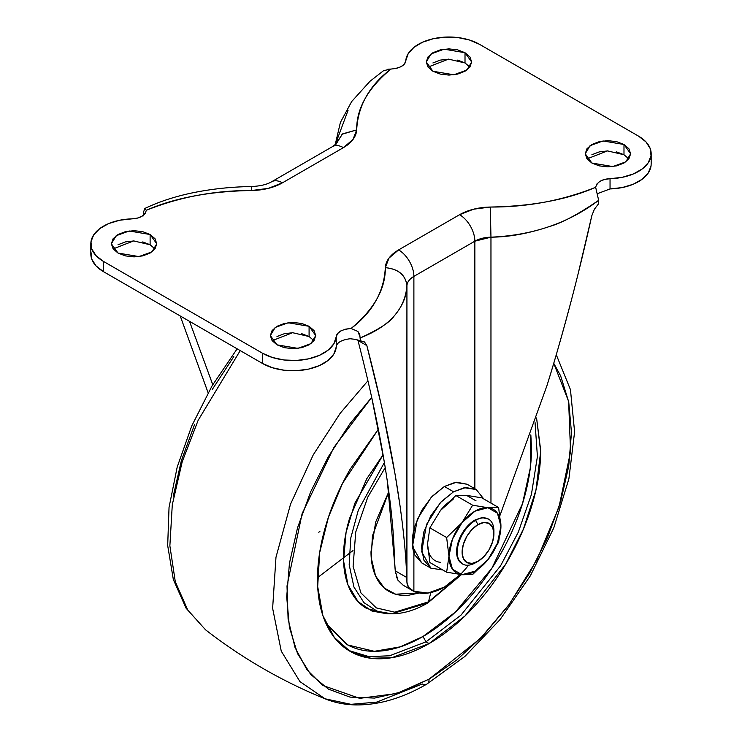 <?xml version="1.0" encoding="UTF-8"?>
<svg xmlns="http://www.w3.org/2000/svg" width="742" height="742" viewBox="0 0 742 742"><rect width="100%" height="100%" fill="white"/><g stroke="black" fill="none" stroke-linecap="round" stroke-linejoin="round"><path stroke-width="1.11" d="M440.553 562.334A36.748 21.221 120 0 1 427.559 543.849L429.878 562.51L446.638 572.184L429.878 562.51L427.559 543.849L429.878 527.859L446.638 537.542L448.956 556.203L446.638 572.184L461.951 574.688L472.626 574.512L487.939 559.681A36.748 21.221 -60 0 1 474.945 571.21L472.626 574.512L487.986 559.635M493.903 533.786L493.903 530.966A25.942 14.979 120 0 0 475.557 520.374L478.006 524.603A22.483 12.976 -60 0 1 493.903 533.786A22.483 12.976 -60 0 1 478.006 561.323L471.921 563.438L466.764 562.436L463.314 558.466L462.108 552.141L463.314 544.415L466.764 536.475L471.921 529.519L478.006 524.603L484.09 522.489L489.247 523.49L492.688 527.46L493.903 533.786L492.688 541.512L489.247 549.451L484.09 556.407L478.006 561.323A22.483 12.976 -60 0 1 462.108 552.141A22.483 12.976 -60 0 1 478.006 524.603L475.557 520.374A25.942 14.979 120 0 0 457.211 552.141A25.942 14.979 120 0 0 475.557 562.733A25.942 14.979 -60 0 1 460.958 562.807A25.942 14.979 -60 0 1 459.122 541.641A25.942 14.979 -60 0 1 475.557 520.374L474.945 520.021A25.942 14.979 120 0 0 458.51 541.28A25.942 14.979 120 0 0 460.346 562.455M476.243 489.525L464.242 487.717L453.548 491.779L441.258 501.694L430.842 515.736L423.886 531.782L421.447 547.373L423.886 560.154L430.842 568.159L442.807 569.977L430.842 568.159L421.679 551.723L426.52 524.455L440.368 502.649L453.548 491.779L444.375 486.483L431.195 497.363L417.347 519.159L412.506 546.427L421.679 562.863L414.713 554.858L412.274 542.077L414.713 526.486L421.679 510.44L432.085 496.398L444.375 486.483L453.548 491.779L465.828 487.503L476.243 489.525L483.793 498.976L476.243 489.525L467.07 484.229L455.069 482.421L444.375 486.483L456.655 482.207L467.07 484.229M427.559 543.849L429.878 527.859L440.553 510.357L455.866 495.535L466.542 495.359L481.855 497.854L498.605 507.528L481.855 497.854L466.542 495.359L476.049 500.85M500.933 526.254L498.605 507.528L487.939 507.713L472.626 505.209L461.951 522.711L446.638 537.542L429.878 527.859L440.553 510.357L453.548 498.837A36.748 21.221 120 0 0 440.553 510.357L455.866 495.535L466.542 495.359M498.605 507.528L487.939 507.713L472.626 505.209L455.866 495.535L472.626 505.209L461.951 522.711A36.748 21.221 -60 0 1 487.939 507.713A36.748 21.221 -60 0 1 500.933 526.199L500.933 526.143M488.524 519.085L481.966 517.582L474.945 520.021L475.557 520.374A25.942 14.979 -60 0 1 490.156 520.3M498.605 542.179L500.933 526.199A36.748 21.221 -60 0 1 487.939 559.681L498.605 542.179M472.626 574.512L474.945 571.21A36.748 21.221 -60 0 1 461.951 574.688L472.626 574.512M446.638 572.184L461.951 574.688A36.748 21.221 -60 0 1 448.956 556.203L446.638 572.184M448.956 556.203L452.444 539.193L461.951 522.711L474.945 511.192L487.939 507.713L497.446 513.204L500.933 526.199L497.446 543.209L487.939 559.681L474.945 571.21L461.951 574.688L452.444 569.197L448.956 556.203A36.748 21.221 -60 0 1 461.951 522.711L446.638 537.542L448.956 556.203M474.945 520.021L467.924 525.679L461.978 533.711L458 542.875L456.599 551.788L458 559.088L462.285 563.837M616.621 151.897L623.985 154.735L623.985 144.495L630.635 153.761L625.803 161.839L612.79 166.57L591.884 163.036L586.959 158.779L585.234 153.761L586.959 148.752L591.884 144.495L599.248 141.657L607.93 140.665L616.621 141.657L623.985 144.495L628.901 148.752L630.635 153.761L628.901 158.779L623.985 163.036L616.621 165.874L607.93 166.867L599.248 165.874L591.884 163.036L585.234 153.761L590.057 145.682L603.079 140.961L623.985 144.495L623.985 154.735L607.485 150.904L587.033 158.881M457.647 60.111L465.011 62.949L465.011 52.719L471.662 61.985L466.829 70.063L453.816 74.784L432.911 71.251L427.986 66.993L426.26 61.985L427.986 56.967L432.911 52.719L440.275 49.872L448.956 48.879L457.647 49.872L465.011 52.719L469.927 56.967L471.662 61.985L469.927 66.993L465.011 71.251L457.647 74.089L448.956 75.09L440.275 74.089L432.911 71.251L426.26 61.985L431.083 53.906L444.106 49.176L465.011 52.719L465.011 62.949L448.511 59.119L428.06 67.105M301.725 333.696L309.089 336.534L309.089 326.304L315.74 335.57L310.917 343.648L297.894 348.369L276.989 344.835L272.073 340.578L270.338 335.57L272.073 330.552L276.989 326.304L284.353 323.456L293.044 322.464L301.725 323.456L309.089 326.304L314.014 330.552L315.74 335.57L314.014 340.578L309.089 344.835L301.725 347.673L293.044 348.675L284.353 347.673L276.989 344.835L270.338 335.57L275.171 327.491L288.184 322.761L309.089 326.304L309.089 336.534L292.598 332.704L272.147 340.689M142.752 241.911L150.116 244.758L150.116 234.518L156.766 243.784L151.943 251.863L138.921 256.584L118.015 253.05L113.099 248.802L111.365 243.784L113.099 238.766L118.015 234.518L125.379 231.68L134.07 230.679L142.752 231.68L150.116 234.518L155.041 238.766L156.766 243.784L155.041 248.802L150.116 253.05L142.752 255.888L134.07 256.89L125.379 255.888L118.015 253.05L111.365 243.784L116.197 235.706L129.21 230.985L150.116 234.518L150.116 244.758L133.625 240.918L113.174 248.904M468.554 565.172A64.851 37.443 -60 0 1 444.375 587.089L428.06 593.043L413.888 591.3C409.547 589.649 407.228 586.634 406.931 582.257L406.931 285.679C407.21 282.081 409.528 278.983 413.888 276.386L413.888 529.556L412.348 542.124L413.888 552.744L413.888 591.3L413.888 552.744L412.274 542.077M460.68 574.215L444.375 587.089A64.851 37.443 -60 0 1 413.888 591.3L408.545 587.349L406.931 582.257L406.746 577.48L406.931 285.679A23.781 13.727 180 0 1 413.888 276.386L474.861 241.187L474.861 488.728L474.861 241.187L490.963 237.171L490.963 503.113L490.963 237.171L490.304 207.046C509.708 206.703 527.683 205.098 544.211 202.232C563.447 198.893 580.587 193.903 595.65 187.281C597.31 181.873 602.105 179.017 610.045 178.701L610.045 188.932A43.231 24.959 0 0 0 651.133 164.956M413.878 529.575L413.888 529.556C411.819 538.571 411.819 546.298 413.888 552.744L412.348 542.124L413.888 529.556L413.888 276.386A21.62 12.484 -120 0 0 398.593 249.915L459.576 214.707L473.674 209.179L490.304 207.046A45.401 26.211 0 0 0 459.576 214.707L398.593 249.915A45.401 26.211 0 0 0 385.321 267.658L389.021 258.049L398.593 249.915A21.62 12.484 60 0 1 413.888 276.386L474.861 241.187A21.62 12.484 -120 0 0 459.576 214.707A21.62 12.484 60 0 1 474.861 241.187A23.781 13.727 180 0 1 490.963 237.171C532.775 235.335 568.678 223.045 598.655 200.312L595.65 187.281L596.8 184.081L599.907 181.345L604.535 179.462L610.045 178.701L610.045 188.932L597.273 193.718M387.778 69.247L390.913 69.071C379.431 77.771 370.805 87.667 365.018 98.769C360.046 108.313 357.264 118.692 356.679 129.896C356.41 108.629 367.819 88.354 390.913 69.071L396.451 68.412L401.19 66.613L404.446 63.942L405.772 60.761A43.231 24.959 180 0 1 433.393 38.695A43.231 24.959 180 0 1 479.527 44.334L469.575 40.04L457.907 37.564L445.506 37.1L433.393 38.695L422.56 42.211L413.915 47.367L408.156 53.721L405.772 60.761C405.225 65.352 400.272 68.116 390.913 69.071L383.633 70.629M638.5 136.111L479.527 44.334L638.5 136.111A43.231 24.959 180 0 1 651.133 154.716A43.231 24.959 180 0 1 610.045 178.701L622.241 177.319L633.251 173.999L642.173 169.009L648.267 162.748L651.031 155.755L650.233 148.595L645.939 141.861L638.5 136.111M595.65 187.429L595.65 187.281C562.26 200.609 527.145 207.194 490.304 207.046L490.963 237.171C509.058 237.069 528.489 233.535 549.256 226.588C561.75 223.073 578.213 214.317 598.664 200.312L595.65 187.281M598.664 203.642L598.664 200.312L598.664 203.642L594.379 209.263L598.664 203.642M90.867 253.068A43.231 24.959 0 0 0 103.5 271.674L103.5 261.434L262.473 353.22L262.473 363.45L103.5 271.674L103.5 261.434L262.473 353.22L272.425 357.505L284.093 359.991L296.494 360.445L308.607 358.85L319.44 355.335L328.085 350.187L333.844 343.824L336.228 336.785A43.231 24.959 180 0 1 308.607 358.85A43.231 24.959 180 0 1 262.473 353.22L262.473 363.45A43.231 24.959 0 0 0 308.607 369.089A43.231 24.959 0 0 0 336.228 347.024L336.228 336.785L337.554 333.603L340.81 330.932L345.549 329.142L351.087 328.474L357.876 331.424L360.399 337.87C389.596 326.434 405.104 309.034 406.931 285.679C406.746 296.132 402.424 306.316 393.956 316.25C389.884 322.297 378.708 329.504 360.399 337.87L360.399 341.199L355.511 339.372L350.085 338.742C341.264 339.947 336.645 342.711 336.228 347.024L336.228 336.785C336.775 332.203 341.728 329.429 351.087 328.474L357.876 331.424L359.768 334.577L360.399 341.199L364.517 341.969L366.845 345.596L381.416 405.54M103.5 261.434A43.231 24.959 180 0 1 90.867 242.838A43.231 24.959 180 0 1 131.955 218.853L119.759 220.226L108.749 223.546L99.827 228.545L93.733 234.797L90.969 241.79L91.767 248.95L96.061 255.684L103.5 261.434M143.336 215.885L143.336 212.555L144.875 208.446L146.35 210.274C144.69 215.672 139.895 218.538 131.955 218.853L137.465 218.083L142.093 216.2L145.2 213.473L146.35 210.274C179.74 196.936 214.855 190.351 251.696 190.508C232.292 190.842 214.317 192.447 197.789 195.322C178.553 198.661 161.413 203.642 146.35 210.274L146.35 210.125M144.514 208.715L144.94 208.419C158.658 201.898 173.962 196.815 190.87 193.189C210.301 189.08 230.456 186.863 251.315 186.539C260.136 186.149 266.907 184.554 271.618 181.771A21.62 12.484 60 0 1 282.424 182.838L268.326 188.366L251.696 190.508L251.315 186.539M577.842 274.967L591.819 215.709C578.426 275.885 563.447 332.602 546.882 385.868L500.043 515.263L546.882 385.868C553.949 363.422 561.833 335.922 570.533 303.357M591.819 215.709L594.379 209.263L591.819 215.709M382.789 411.754L394.957 473.582L399.994 505.562M208.112 392.75L180.223 315.971L208.103 392.778M143.336 215.356L143.336 212.555M335.263 144.644L348.044 110.419M251.696 190.508A45.401 26.211 0 0 0 282.424 182.838L343.407 147.639A45.401 26.211 0 0 0 356.679 129.896L352.979 139.496L343.407 147.639L282.424 182.838A21.62 12.484 -120 0 0 271.618 181.771L332.592 146.564A21.62 12.484 60 0 1 343.407 147.639A21.62 12.484 -120 0 0 332.592 146.564L335.681 144.171M351.087 328.474C362.569 319.783 371.195 309.878 376.982 298.776C381.954 289.232 384.736 278.862 385.321 267.658C385.59 288.926 374.181 309.191 351.087 328.474M403.379 585.355L397.962 580.235L395.263 570.848L394.401 558.522C393.881 531.365 390.496 499.06 384.235 461.617C377.984 424.164 369.219 383.781 357.959 340.467L366.845 345.596C378.745 391.164 388.122 433.829 394.957 473.582C401.793 513.325 405.726 547.958 406.746 577.48L395.263 570.848L395.616 573.371M371.612 396.989L384.235 461.617M387.407 481.799L395.263 570.848L406.746 577.48M212.769 384.681L189.507 321.332L212.75 384.708M610.045 188.932L622.241 187.559L633.251 184.239L642.173 179.239L648.267 172.988L651.031 165.995L651.17 163.778M90.969 252.03L91.767 259.19L96.061 265.924L103.5 271.674L262.473 363.45L272.425 367.744L284.093 370.221L296.494 370.685L308.607 369.089L319.44 365.574L328.085 360.417L333.844 354.064L336.228 347.015M591.884 154.735L599.248 151.897L607.93 150.895M432.911 62.949L440.275 60.111L448.956 59.119M276.989 336.534L284.353 333.696L293.044 332.694M118.015 244.758L125.379 241.911L134.07 240.918M396.209 576.024L397.962 580.235L403.166 585.234L412.06 590.372M154.967 248.904L150.116 244.758M313.94 340.689L309.089 336.534M469.853 67.105L465.011 62.949M628.826 158.881L623.985 154.735M406.931 285.679C405.559 275.013 398.352 269.003 385.321 267.658C398.435 268.938 405.633 274.948 406.931 285.679M144.875 208.446L146.35 210.274M335.152 145.664L342.164 134.209L356.679 129.896L342.665 133.866L335.356 144.365M350.085 338.742L355.511 339.372L364.517 341.969L366.845 345.596L357.959 340.467M419.249 592.951L395.634 594.203L384.328 588.1L375.582 575.95L371.241 557.956L372.401 535.937L388.799 491.714L375.656 522.08L371 551.788C371 561.156 372.549 569.262 375.656 576.117C378.754 582.98 383.178 588.063 388.91 591.374C394.642 594.685 401.255 595.965 408.749 595.223L419.267 592.951M385.219 467.571L367.791 497.103L355.724 532.079L353.099 566.378L360.918 592.923L376.305 607.911L394.753 612.178L428.496 601.845L430.787 592.561L428.496 601.845L394.753 612.178L376.305 607.911L360.918 592.923L353.099 566.378L355.724 532.079L367.791 497.103L385.219 467.571M384.384 462.507L358.33 510.153L350.762 538.043L349.176 564.764L353.934 587.024L363.951 602.662L377.251 611.269L391.795 613.829L377.251 611.269L363.951 602.662L353.934 587.024L349.176 564.764L350.762 538.043L358.33 510.153L384.384 462.507M427.689 603.023A4.322 2.495 -120 0 0 428.496 601.845A4.322 2.495 60 0 1 427.689 603.023A4.322 2.495 60 0 1 426.771 603.227L391.795 613.829C403.314 613.782 415.279 610.184 427.689 603.023L461.431 574.642M383.085 454.837L354.88 503.15L346.078 532.32L343.546 560.748L347.905 584.724L358.108 601.688L371.974 611.037L387.241 613.81L391.795 613.829M325.775 623.067L347.785 644.974L374.339 651.309L400.263 646.848L422.968 636.515L426.029 641.811L389.633 655.78L369.052 656.642L348.666 650.484L369.052 656.642L389.633 655.78L426.029 641.811L429.089 643.574C443.883 635.031 458.12 623.54 471.791 609.108C485.463 594.676 497.53 578.398 507.992 560.284C518.454 542.161 526.514 523.564 532.181 504.514C537.839 485.453 540.677 467.386 540.677 450.301L536.568 417.959L540.668 451.59L535.947 490.147L523.444 529.037L505.654 564.254L465.076 615.906L429.089 643.574L426.029 641.811L461.005 615.127L500.59 565.775L518.343 532.06L531.42 494.45L537.412 456.497L535.047 422.504L537.412 456.497L531.42 494.45L518.343 532.06L500.59 565.775L461.005 615.127L426.029 641.811L422.968 636.515L455.245 612.215L491.965 568.103L522.507 503.67L530.261 468.156L530.818 434.895M429.089 679.134L396.72 693.52L359.666 698.352L322.696 685.423L307.012 669.831L295.056 647.599L288.109 619.218L287.006 586.022L302.115 513.631L333.9 447.398L371.696 397.387L349.983 423.691L328.4 456.59L310.694 491.733L297.542 527.757L289.436 563.271L286.7 596.93L289.436 627.426L297.542 653.591L310.694 674.422L328.4 689.114L349.983 697.1L374.599 698.083L401.311 692.017L429.089 679.134A10.805 6.242 60 0 1 426.863 684.078A10.805 6.242 -120 0 0 429.089 679.134L456.868 659.944L483.58 635.161L508.196 605.76L529.769 572.852L547.475 537.718L560.637 501.694L568.734 466.171L571.47 432.521L568.734 402.025L560.637 375.86L553.745 363.292L568.632 401.459L570.561 451.646L559.004 506.99L536.995 559.7L509.318 604.229L480.417 638.445L429.089 679.134M367.921 380.794L340.188 413.285L313.254 454.846L290.549 504.124L275.978 557.261L272.629 608.31L281.255 651.133L299.944 681.601L325.024 698.788L299.944 681.601L281.255 651.133L272.629 608.31L275.978 557.261L290.549 504.124L313.254 454.846L340.188 413.285L367.921 380.794M426.863 684.078A10.805 6.242 60 0 1 422.3 683.985L376.76 702.108L350.994 704.334L325.024 698.788C334.373 702.563 344.344 704.603 354.954 704.9C378.095 705.345 402.062 698.408 426.845 684.087L464.854 656.475L500.062 619.598L530.354 575.801L553.792 527.877L568.882 478.887L574.605 431.872L570.45 389.643L556.268 354.722M240.213 350.604L198.16 420.278L182.198 461.812L172.292 504.746L169.872 545.806L175.297 581.728L187.763 610.091L205.543 629.8L187.763 610.091L175.297 581.728L169.872 545.806L172.292 504.746L182.198 461.812L198.16 420.278L240.213 350.604M353.016 550.583L319.032 576.506M318.754 532.227L319.895 531.467M173.266 496.203L181.363 460.68L194.525 424.656M212.231 389.522L233.804 356.614M378.337 429.275L342.544 483.339L328.465 517.128L319.663 552.642L317.687 586.588L322.909 615.656L334.364 637.526L350.187 651.393L370.87 658.265L391.887 657.681L429.089 643.574C414.286 652.116 400.059 657.069 386.387 658.423C372.716 659.777 360.649 657.431 350.187 651.393C339.715 645.345 331.655 636.07 325.998 623.549C320.331 611.037 317.502 596.234 317.502 579.15C317.502 562.065 320.331 543.988 325.998 524.937C331.655 505.877 339.715 487.29 350.187 469.167L378.337 429.266M325.812 623.141L346.226 644.112C356.41 649.992 368.143 652.274 381.444 650.957C394.735 649.64 408.582 644.826 422.968 636.515C437.363 628.205 451.21 617.029 464.501 602.996C477.802 588.962 489.534 573.13 499.718 555.498C509.893 537.876 517.731 519.799 523.24 501.258C528.749 482.727 531.504 465.151 531.504 448.53L530.836 434.868M387.983 613.81L366.771 608.542C359.313 604.238 353.572 597.635 349.538 588.712C345.503 579.799 343.481 569.253 343.481 557.084C343.481 544.916 345.503 532.042 349.538 518.463L366.771 478.738L383.076 454.818M461.014 574.596L428.496 601.845L461.014 574.596M462.581 564.022L461.978 563.67M430.842 568.159L421.679 562.863M478.006 561.323L475.557 562.733M651.17 164.001L651.17 153.761M90.83 254.024L90.83 243.784M335.198 144.699L340.402 122.411L351.652 101.58L369.989 81.258L383.725 70.564M325.024 698.788C282.034 681.267 242.207 658.275 205.543 629.8L186.047 608.152L173.34 579.548L167.683 545.5L169.037 507.454L177.208 467.006L191.77 425.88L212.054 385.886L237.134 348.823"/></g></svg>
